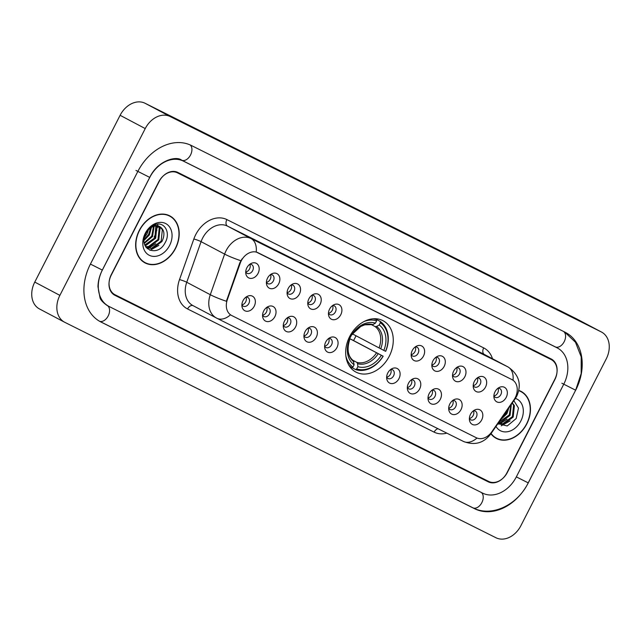 <?xml version="1.0" encoding="UTF-8"?>
<svg xmlns="http://www.w3.org/2000/svg" width="641" height="641" viewBox="0 0 641 641"><rect width="100%" height="100%" fill="white"/><g stroke="black" fill="none" stroke-linecap="round" stroke-linejoin="round"><path stroke-width="0.96" d="M349.69 336.501A29.037 22.115 117.9 0 0 355.899 372.06A29.037 22.115 117.9 0 0 389.255 356.276A29.037 22.115 117.9 0 0 383.046 320.716A29.037 22.115 117.9 0 0 349.69 336.501M274.901 316.59A8.221 6.258 -62.1 0 1 267.938 321.622A8.221 6.258 -62.1 0 1 262.674 316.886A8.221 6.258 -62.1 0 1 263.699 310.997A8.221 6.258 -62.1 0 1 268.122 306.574A8.221 6.258 -62.1 0 1 274.941 308.161A8.221 6.258 -62.1 0 1 274.901 316.59M262.578 315.164A4.928 3.758 117.9 0 0 263.86 316.494A4.928 3.758 117.9 0 0 269.524 313.81A4.928 3.758 117.9 0 0 268.467 307.776A4.928 3.758 117.9 0 0 266.648 307.456M295.581 326.918A8.221 6.258 -62.1 0 1 288.618 331.958A8.221 6.258 -62.1 0 1 283.354 327.214A8.221 6.258 -62.1 0 1 284.38 321.325A8.221 6.258 -62.1 0 1 288.803 316.91A8.221 6.258 -62.1 0 1 295.621 318.489A8.221 6.258 -62.1 0 1 295.581 326.918M283.25 325.5A4.928 3.758 117.9 0 0 284.54 326.822A4.928 3.758 117.9 0 0 290.205 324.146A4.928 3.758 117.9 0 0 289.147 318.104A4.928 3.758 117.9 0 0 287.328 317.792M316.261 337.254A8.221 6.258 -62.1 0 1 309.299 342.286A8.221 6.258 -62.1 0 1 304.034 337.551A8.221 6.258 -62.1 0 1 305.06 331.661A8.221 6.258 -62.1 0 1 309.483 327.239A8.221 6.258 -62.1 0 1 316.301 328.825A8.221 6.258 -62.1 0 1 316.261 337.254M303.93 335.828A4.928 3.758 117.9 0 0 305.22 337.158A4.928 3.758 117.9 0 0 310.885 334.474A4.928 3.758 117.9 0 0 309.827 328.44A4.928 3.758 117.9 0 0 308.009 328.12M336.942 347.59A8.221 6.258 -62.1 0 1 329.979 352.622A8.221 6.258 -62.1 0 1 324.715 347.879A8.221 6.258 -62.1 0 1 325.74 341.99A8.221 6.258 -62.1 0 1 330.163 337.575A8.221 6.258 -62.1 0 1 336.982 339.153A8.221 6.258 -62.1 0 1 336.942 347.59M324.61 346.164A4.928 3.758 117.9 0 0 325.9 347.486A4.928 3.758 117.9 0 0 331.557 344.81A4.928 3.758 117.9 0 0 330.508 338.769A4.928 3.758 117.9 0 0 328.689 338.456M398.982 378.583A8.221 6.258 -62.1 0 1 392.02 383.614A8.221 6.258 -62.1 0 1 386.755 378.879A8.221 6.258 -62.1 0 1 387.781 372.99A8.221 6.258 -62.1 0 1 392.204 368.575A8.221 6.258 -62.1 0 1 399.023 370.153A8.221 6.258 -62.1 0 1 398.982 378.583M390.706 369.464A4.928 3.758 -62.1 0 1 390.457 374.144A4.928 3.758 -62.1 0 1 386.651 377.14A4.928 3.758 117.9 0 0 387.933 378.486A4.928 3.758 117.9 0 0 393.598 375.802A4.928 3.758 117.9 0 0 392.548 369.769A4.928 3.758 117.9 0 0 390.73 369.456M419.663 388.919A8.221 6.258 -62.1 0 1 412.7 393.951A8.221 6.258 -62.1 0 1 407.436 389.207A8.221 6.258 -62.1 0 1 408.461 383.318A8.221 6.258 -62.1 0 1 412.884 378.903A8.221 6.258 -62.1 0 1 419.703 380.49A8.221 6.258 -62.1 0 1 419.663 388.919M407.331 387.493A4.928 3.758 117.9 0 0 408.613 388.815A4.928 3.758 117.9 0 0 414.278 386.138A4.928 3.758 117.9 0 0 413.229 380.097A4.928 3.758 117.9 0 0 411.41 379.784A4.928 3.758 -62.1 0 1 411.137 384.48A4.928 3.758 -62.1 0 1 407.331 387.468M440.335 399.247A8.221 6.258 -62.1 0 1 433.372 404.279A8.221 6.258 -62.1 0 1 428.116 399.543A8.221 6.258 -62.1 0 1 429.141 393.654A8.221 6.258 -62.1 0 1 433.564 389.239A8.221 6.258 -62.1 0 1 440.375 390.818A8.221 6.258 -62.1 0 1 440.335 399.247M428.012 397.829A4.928 3.758 117.9 0 0 429.294 399.151A4.928 3.758 117.9 0 0 434.959 396.467A4.928 3.758 117.9 0 0 433.901 390.433A4.928 3.758 117.9 0 0 432.09 390.121A4.928 3.758 -62.1 0 1 431.818 394.808A4.928 3.758 -62.1 0 1 428.012 397.805M461.015 409.583A8.221 6.258 -62.1 0 1 454.052 414.615A8.221 6.258 -62.1 0 1 448.796 409.871A8.221 6.258 -62.1 0 1 449.822 403.982A8.221 6.258 -62.1 0 1 454.245 399.567A8.221 6.258 -62.1 0 1 461.055 401.154A8.221 6.258 -62.1 0 1 461.015 409.583M448.692 408.157A4.928 3.758 117.9 0 0 449.974 409.487A4.928 3.758 117.9 0 0 455.639 406.803A4.928 3.758 117.9 0 0 454.581 400.761A4.928 3.758 117.9 0 0 452.77 400.449M481.695 419.911A8.221 6.258 -62.1 0 1 474.733 424.943A8.221 6.258 -62.1 0 1 469.476 420.208A8.221 6.258 -62.1 0 1 470.502 414.318A8.221 6.258 -62.1 0 1 474.925 409.903A8.221 6.258 -62.1 0 1 481.736 411.482A8.221 6.258 -62.1 0 1 481.695 419.911M469.372 418.493A4.928 3.758 117.9 0 0 470.654 419.815A4.928 3.758 117.9 0 0 476.319 417.139A4.928 3.758 117.9 0 0 475.261 411.097A4.928 3.758 117.9 0 0 473.443 410.785M254.221 306.254A8.221 6.258 -62.1 0 1 247.258 311.294A8.221 6.258 -62.1 0 1 241.994 306.55A8.221 6.258 -62.1 0 1 243.019 300.661A8.221 6.258 -62.1 0 1 247.442 296.246A8.221 6.258 -62.1 0 1 254.261 297.825A8.221 6.258 -62.1 0 1 254.221 306.254M241.897 304.836A4.928 3.758 117.9 0 0 243.179 306.158A4.928 3.758 117.9 0 0 248.844 303.481A4.928 3.758 117.9 0 0 247.787 297.44A4.928 3.758 117.9 0 0 245.968 297.128M278.739 283.723A8.221 6.258 -62.1 0 1 271.776 288.754A8.221 6.258 -62.1 0 1 266.512 284.011A8.221 6.258 -62.1 0 1 267.537 278.13A8.221 6.258 -62.1 0 1 271.96 273.707A8.221 6.258 -62.1 0 1 278.779 275.293A8.221 6.258 -62.1 0 1 278.739 283.723M270.462 274.604A4.928 3.758 -62.1 0 1 270.222 279.284A4.928 3.758 -62.1 0 1 266.408 282.272A4.928 3.758 117.9 0 0 267.698 283.626A4.928 3.758 117.9 0 0 273.354 280.942A4.928 3.758 117.9 0 0 272.305 274.909A4.928 3.758 117.9 0 0 270.486 274.588M299.419 294.051A8.221 6.258 -62.1 0 1 292.456 299.091A8.221 6.258 -62.1 0 1 287.192 294.347A8.221 6.258 -62.1 0 1 288.218 288.458A8.221 6.258 -62.1 0 1 292.641 284.043A8.221 6.258 -62.1 0 1 299.459 285.622A8.221 6.258 -62.1 0 1 299.419 294.051M291.142 284.941A4.928 3.758 -62.1 0 1 290.902 289.62A4.928 3.758 -62.1 0 1 287.088 292.608A4.928 3.758 117.9 0 0 288.37 293.955A4.928 3.758 117.9 0 0 294.035 291.278A4.928 3.758 117.9 0 0 292.985 285.237A4.928 3.758 117.9 0 0 291.166 284.925M320.099 304.387A8.221 6.258 -62.1 0 1 313.137 309.419A8.221 6.258 -62.1 0 1 307.872 304.683A8.221 6.258 -62.1 0 1 308.898 298.794A8.221 6.258 -62.1 0 1 313.321 294.371A8.221 6.258 -62.1 0 1 320.139 295.958A8.221 6.258 -62.1 0 1 320.099 304.387M311.822 295.269A4.928 3.758 -62.1 0 1 311.574 299.948A4.928 3.758 -62.1 0 1 307.768 302.937A4.928 3.758 117.9 0 0 309.05 304.291A4.928 3.758 117.9 0 0 314.715 301.607A4.928 3.758 117.9 0 0 313.665 295.573A4.928 3.758 117.9 0 0 311.846 295.253M340.78 314.715A8.221 6.258 -62.1 0 1 333.817 319.755A8.221 6.258 -62.1 0 1 328.553 315.011A8.221 6.258 -62.1 0 1 329.578 309.122A8.221 6.258 -62.1 0 1 334.001 304.707A8.221 6.258 -62.1 0 1 340.82 306.286A8.221 6.258 -62.1 0 1 340.78 314.715M328.448 313.297A4.928 3.758 117.9 0 0 329.73 314.619A4.928 3.758 117.9 0 0 335.395 311.943A4.928 3.758 117.9 0 0 334.346 305.901A4.928 3.758 117.9 0 0 332.527 305.589A4.928 3.758 -62.1 0 1 332.254 310.284A4.928 3.758 -62.1 0 1 328.448 313.273M423.493 356.051A8.221 6.258 -62.1 0 1 416.53 361.083A8.221 6.258 -62.1 0 1 411.274 356.34A8.221 6.258 -62.1 0 1 412.299 350.451A8.221 6.258 -62.1 0 1 416.722 346.036A8.221 6.258 -62.1 0 1 423.533 347.614A8.221 6.258 -62.1 0 1 423.493 356.051M411.169 354.625A4.928 3.758 117.9 0 0 412.451 355.947A4.928 3.758 117.9 0 0 418.116 353.271A4.928 3.758 117.9 0 0 417.059 347.23A4.928 3.758 117.9 0 0 415.24 346.917M444.173 366.38A8.221 6.258 -62.1 0 1 437.21 371.411A8.221 6.258 -62.1 0 1 431.954 366.676A8.221 6.258 -62.1 0 1 432.979 360.787A8.221 6.258 -62.1 0 1 437.402 356.372A8.221 6.258 -62.1 0 1 444.213 357.95A8.221 6.258 -62.1 0 1 444.173 366.38M431.85 364.961A4.928 3.758 117.9 0 0 433.132 366.283A4.928 3.758 117.9 0 0 438.797 363.599A4.928 3.758 117.9 0 0 437.739 357.566A4.928 3.758 117.9 0 0 435.92 357.253M464.853 376.716A8.221 6.258 -62.1 0 1 457.89 381.748A8.221 6.258 -62.1 0 1 452.634 377.004A8.221 6.258 -62.1 0 1 453.66 371.115A8.221 6.258 -62.1 0 1 458.075 366.7A8.221 6.258 -62.1 0 1 464.893 368.287A8.221 6.258 -62.1 0 1 464.853 376.716M452.53 375.289A4.928 3.758 117.9 0 0 453.812 376.62A4.928 3.758 117.9 0 0 459.477 373.935A4.928 3.758 117.9 0 0 458.419 367.894A4.928 3.758 117.9 0 0 456.6 367.581M485.533 387.044A8.221 6.258 -62.1 0 1 478.571 392.076A8.221 6.258 -62.1 0 1 473.306 387.34A8.221 6.258 -62.1 0 1 474.332 381.451A8.221 6.258 -62.1 0 1 478.755 377.036A8.221 6.258 -62.1 0 1 485.574 378.615A8.221 6.258 -62.1 0 1 485.533 387.044M473.21 385.626A4.928 3.758 117.9 0 0 474.492 386.948A4.928 3.758 117.9 0 0 480.157 384.263A4.928 3.758 117.9 0 0 479.099 378.23A4.928 3.758 117.9 0 0 477.281 377.918A4.928 3.758 -62.1 0 1 477.016 382.605A4.928 3.758 -62.1 0 1 473.21 385.602M506.214 397.38A8.221 6.258 -62.1 0 1 499.251 402.412A8.221 6.258 -62.1 0 1 493.987 397.668A8.221 6.258 -62.1 0 1 495.012 391.779A8.221 6.258 -62.1 0 1 499.435 387.364A8.221 6.258 -62.1 0 1 506.254 388.951A8.221 6.258 -62.1 0 1 506.214 397.38M497.945 388.262A4.928 3.758 -62.1 0 1 497.696 392.941A4.928 3.758 -62.1 0 1 493.89 395.93A4.928 3.758 117.9 0 0 495.173 397.284A4.928 3.758 117.9 0 0 500.837 394.6A4.928 3.758 117.9 0 0 499.78 388.558A4.928 3.758 117.9 0 0 497.961 388.246M258.059 273.387A8.221 6.258 -62.1 0 1 251.096 278.418A8.221 6.258 -62.1 0 1 245.832 273.683A8.221 6.258 -62.1 0 1 246.857 267.794A8.221 6.258 -62.1 0 1 251.28 263.379A8.221 6.258 -62.1 0 1 258.099 264.957A8.221 6.258 -62.1 0 1 258.059 273.387M245.727 271.968A4.928 3.758 117.9 0 0 247.017 273.29A4.928 3.758 117.9 0 0 252.674 270.614A4.928 3.758 117.9 0 0 251.625 264.573A4.928 3.758 117.9 0 0 249.806 264.26M266.632 307.472A4.928 3.758 -62.1 0 1 266.384 312.151A4.928 3.758 -62.1 0 1 262.578 315.14M287.312 317.808A4.928 3.758 -62.1 0 1 287.064 322.487A4.928 3.758 -62.1 0 1 283.258 325.476M307.992 328.136A4.928 3.758 -62.1 0 1 307.744 332.815A4.928 3.758 -62.1 0 1 303.938 335.804M328.665 338.472A4.928 3.758 -62.1 0 1 328.424 343.151A4.928 3.758 -62.1 0 1 324.61 346.14M452.746 400.465A4.928 3.758 -62.1 0 1 452.498 405.144A4.928 3.758 -62.1 0 1 448.692 408.133M473.427 410.793A4.928 3.758 -62.1 0 1 473.178 415.472A4.928 3.758 -62.1 0 1 469.372 418.469M245.952 297.144A4.928 3.758 -62.1 0 1 245.703 301.815A4.928 3.758 -62.1 0 1 241.897 304.812M415.224 346.933A4.928 3.758 -62.1 0 1 414.975 351.613A4.928 3.758 -62.1 0 1 411.169 354.601M435.904 357.261A4.928 3.758 -62.1 0 1 435.656 361.941A4.928 3.758 -62.1 0 1 431.85 364.937M456.584 367.597A4.928 3.758 -62.1 0 1 456.336 372.277A4.928 3.758 -62.1 0 1 452.53 375.265M249.782 264.276A4.928 3.758 -62.1 0 1 249.541 268.948A4.928 3.758 -62.1 0 1 245.727 271.944M240.199 263.235A14.791 11.266 -62.1 0 1 241.216 260.871A14.791 11.266 -62.1 0 1 258.035 252.738L511.863 379.56A14.791 11.266 -62.1 0 1 512.039 379.656A14.791 11.266 -62.1 0 1 513.882 399.976L491.799 431.81A14.791 11.266 -62.1 0 1 476.311 437.739L231.689 315.516A14.791 11.266 -62.1 0 1 231.513 315.428A14.791 11.266 -62.1 0 1 227.339 299.676L240.199 263.235L239.742 262.994L242.074 258.844M551.084 359.521L177.429 172.83A16.434 12.516 117.9 0 0 158.744 181.868L111.326 274.524A16.434 12.516 117.9 0 0 114.843 294.652A16.434 12.516 117.9 0 0 115.035 294.756L488.69 481.447A16.434 12.516 117.9 0 0 507.376 472.409L554.794 379.744A16.434 12.516 117.9 0 0 551.276 359.625A16.434 12.516 117.9 0 0 551.084 359.521M516.334 476.888L563.751 384.223A29.582 22.531 117.9 0 0 557.422 347.999A29.582 22.531 117.9 0 0 557.069 347.815L183.414 161.123A29.582 22.531 117.9 0 0 149.786 177.389L102.368 270.053A29.582 22.531 117.9 0 0 108.698 306.278A29.582 22.531 117.9 0 0 109.042 306.462L482.697 493.153A29.582 22.531 117.9 0 0 516.334 476.888M606.234 358.912A21.914 16.69 117.9 0 0 601.546 332.07A21.914 16.69 117.9 0 0 601.29 331.942L170.145 116.526A21.914 16.69 117.9 0 0 145.235 128.577L59.877 295.365A21.914 16.69 117.9 0 0 64.573 322.207A21.914 16.69 117.9 0 0 64.829 322.335L495.966 537.751A21.914 16.69 117.9 0 0 520.885 525.7L606.234 358.912M601.546 332.07L576.427 318.793A21.914 16.69 117.9 0 0 576.171 318.665L145.034 103.249A21.914 16.69 117.9 0 0 120.115 115.3L34.766 282.088A21.914 16.69 117.9 0 0 39.454 308.93L64.573 322.207M575.698 390.193A47.122 35.88 117.9 0 0 565.61 332.495A47.122 35.88 117.9 0 0 565.058 332.206L191.403 145.515A47.122 35.88 117.9 0 0 137.839 171.419L90.421 264.084A47.122 35.88 117.9 0 0 100.501 321.782A47.122 35.88 117.9 0 0 101.062 322.062L474.709 508.762A47.122 35.88 117.9 0 0 528.28 482.857L575.658 390.177M154.12 237.098A27.395 20.865 117.9 0 0 156.877 229.839A27.395 20.865 117.9 0 1 154.12 237.098M157.293 228.028A27.395 20.865 117.9 0 0 157.614 226.105A27.395 20.865 117.9 0 1 157.293 228.028M157.718 225.271A27.395 20.865 117.9 0 0 157.83 224.11A27.395 20.865 117.9 0 1 157.718 225.271M139.321 230.343A26.569 20.24 117.9 0 0 145.01 262.882A26.569 20.24 117.9 0 0 175.53 248.436A26.569 20.24 117.9 0 0 169.849 215.897A26.569 20.24 117.9 0 0 139.321 230.343M143.784 262.161A26.569 20.24 117.9 0 0 145.186 262.666M490.918 433.757A26.569 20.24 117.9 0 0 496.27 438.38A26.569 20.24 117.9 0 0 526.79 423.933A26.569 20.24 117.9 0 0 521.101 391.395A26.569 20.24 117.9 0 0 518.817 390.417M495.044 437.659A26.569 20.24 117.9 0 0 496.446 438.164M231.385 315.356L230.472 314.819A19.174 12.427 -63.5 0 1 216.914 318.265A19.174 12.427 -63.5 0 1 216.754 318.176A21.914 16.69 -62.1 0 1 216.49 318.048A21.914 16.69 -62.1 0 1 210.296 294.708L224.63 254.108A21.914 16.69 -62.1 0 1 226.137 250.607A21.914 16.69 -62.1 0 1 251.048 238.556A19.174 12.427 116.5 0 1 256.208 252.001L512.039 379.656M513.032 380.273A19.174 12.427 -63.5 0 0 507.864 366.876L251.048 238.556L227.507 226.113A21.914 16.69 117.9 0 0 202.588 238.156A21.914 16.69 117.9 0 0 201.082 241.657L186.747 282.264L210.296 294.708A19.174 2.372 19.4 0 0 226.385 301.27L239.742 262.994M554.858 379.168A16.434 12.516 117.9 0 0 551.34 359.04A16.434 12.516 117.9 0 0 551.14 358.944L177.861 172.437A16.434 12.516 117.9 0 0 159.176 181.467L111.262 275.109A16.434 12.516 117.9 0 0 114.779 295.237A16.434 12.516 117.9 0 0 114.971 295.333L488.25 481.84A16.434 12.516 117.9 0 0 506.935 472.802L554.858 379.168M521.029 391.667A26.569 20.24 117.9 0 0 519.819 390.794M169.769 216.161A26.569 20.24 117.9 0 0 168.559 215.288M169.721 216.137A26.297 20.031 117.9 0 0 139.514 230.431A26.297 20.031 117.9 0 0 145.138 262.634A26.297 20.031 117.9 0 0 175.346 248.339A26.297 20.031 117.9 0 0 169.721 216.137L167.205 214.807A26.297 20.031 117.9 0 0 167.157 214.783M148.704 228.885L147.126 233.677L144.377 237.635M151.404 227.435L149.385 234.894L144.057 240.447M150.603 227.956L148.6 234.478L144.105 239.486M154.12 226.265L152.526 236.553L144.337 243.388M153.495 226.457L151.741 236.136L144.217 242.755M156.372 225.928L156.853 226.834L155.667 238.212L146.036 245.375L144.994 245.479M155.843 225.953L154.882 237.795L144.81 245.014M158.343 226.129L159.994 228.492L158.8 239.87L149.177 247.033L145.763 246.921M157.87 226.033L159.208 228.076L158.023 239.454L148.392 246.617L145.579 246.625M160.066 226.77L159.929 226.706A12.387 9.431 117.9 0 0 145.852 233.508C137.535 248.716 157.269 258.139 164.905 243.059C171.195 232.971 164.457 221.033 155.098 224.63C151.725 225.824 148.904 228.124 146.621 231.521C151.156 225.648 155.587 224.046 159.929 226.706C164.457 229.774 165.13 234.718 161.941 241.529L152.318 248.692L146.004 247.274M159.657 226.577L162.349 229.734L161.155 241.112L151.532 248.275L146.533 247.626M145.259 233.308A17.868 13.605 117.9 0 0 149.289 255.286A17.868 13.605 117.9 0 0 169.601 245.471A17.868 13.605 117.9 0 0 165.562 223.485A17.868 13.605 117.9 0 0 145.259 233.308M142.574 261.28A26.297 20.031 117.9 0 0 142.631 261.312L145.138 262.634M158.888 245.375L149.946 250.351M155.755 243.716L148.64 248.267M148.215 248.388L147.182 248.628M491.078 433.532A26.297 20.031 117.9 0 0 496.398 438.14A26.297 20.031 117.9 0 0 526.606 423.845A26.297 20.031 117.9 0 0 520.973 391.643A26.297 20.031 117.9 0 0 518.761 390.681M508.858 407.884L506.919 413.709L500.581 419.823M507.664 409.607L506.134 413.301L501.615 418.325M511.366 404.263L510.06 415.368L500.429 422.531L498.626 422.635M510.933 404.888L509.275 414.959L498.93 422.203M512.303 402.917L514.386 405.649L513.201 417.035L503.57 424.198L498.177 423.348M512.175 403.101L513.601 405.24L512.415 416.618L502.784 423.781L498.177 423.292M495.99 426.441A17.868 13.605 117.9 0 0 520.861 420.969A17.868 13.605 117.9 0 0 515.428 398.414M497.945 423.629L507.231 425.969L516.165 418.565L518.481 408.077L513.858 400.673M493.834 436.785A26.297 20.031 117.9 0 0 493.882 436.809L496.398 438.14M510.148 420.881L501.198 425.848M507.007 419.222L499.892 423.773M499.475 423.893L498.434 424.126M355.979 335.764A26.025 19.815 -62.1 0 1 354.866 338.152A26.025 19.815 -62.1 0 1 353.52 340.547L383.07 356.164A26.081 19.863 117.9 0 1 356.7 368.912L357.854 366.652A23.557 17.94 117.9 0 0 381.339 355.298L349.577 338.568A20.272 15.44 117.9 0 0 350.947 336.196A20.272 15.44 117.9 0 0 351.781 334.402M352.774 360.226L356.829 362.365L357.574 363.671L357.854 366.652M348.592 338.841L349.457 339.369A23.557 17.94 117.9 0 0 354.12 364.793L352.967 367.045L351.837 367.694L349.762 366.596M385.69 351.324A27.178 20.696 117.9 0 0 380.201 321.429L380.329 322.744A26.081 19.863 117.9 0 1 385.57 351.284L385.69 351.324M375.073 318.713L380.201 321.429M356.7 368.912L355.571 369.561A27.178 20.696 117.9 0 0 383.19 356.204M355.571 369.561L351.933 367.638M348.688 364.897A27.178 20.696 117.9 0 0 351.837 367.694M345.876 355.955A26.081 19.863 117.9 0 0 352.967 367.045M385.57 351.284L383.839 350.419A23.557 17.94 117.9 0 0 379.176 324.995L380.329 322.744M381.339 355.298L383.07 356.164M348.56 338.921L349.457 339.369M379.176 324.995L376.612 326.477L375.129 326.606L371.852 324.875M352.638 333.993L383.839 350.419M354.12 364.793L353.247 360.595C347.895 356.316 346.725 349.273 349.754 339.466A21.073 16.049 117.9 0 0 353.84 361.812M349.185 339.153L349.738 339.466M364.088 321.502A26.081 19.863 117.9 0 1 376.596 320.877L376.467 319.563A27.178 20.696 117.9 0 0 373.062 318.785M376.467 319.563L374.865 318.713M376.596 320.877L375.442 323.136A23.557 17.94 117.9 0 0 351.957 334.49L351.06 334.049M351.957 334.49L360.803 326.429L364.817 324.819L372.878 324.61L375.442 323.136M352.238 334.594L351.677 334.281L352.238 334.594A21.073 16.049 117.9 0 1 372.878 324.61M349.577 338.568L353.52 340.547M227.339 299.676L226.882 299.435M563.615 331.493A8.766 5.681 116.5 0 1 564.2 341.669A8.766 5.681 116.5 0 1 555.258 346.861A8.766 5.681 116.5 0 1 555.186 346.821M564.649 332.006L575.49 342.27L581.195 356.861L581.179 373.599L575.642 390.209L561.869 383.23M575.642 390.209L528.224 482.865L516.334 476.88M472.826 507.76A8.766 5.681 -63.5 0 0 472.906 507.8A8.766 5.681 -63.5 0 0 481.848 502.616A8.766 5.681 -63.5 0 0 481.255 492.432M99.499 321.221A8.766 5.681 -63.5 0 0 108.193 315.925A8.766 5.681 -63.5 0 0 107.319 305.557M90.421 264.076L102.312 270.069L149.73 177.405C157.678 160.498 176.435 155.595 181.611 160.17A8.766 5.681 116.5 0 1 181.531 160.13M135.956 170.426L149.73 177.405M190.121 144.914A8.766 5.681 116.5 0 1 190.545 154.978A8.766 5.681 116.5 0 1 181.611 160.17L555.258 346.861M576.171 318.665L601.29 331.942M34.766 282.088L59.877 295.365M120.115 115.3L145.235 128.577M145.034 103.249L170.145 116.526M472.866 507.784L474.709 508.762M99.948 321.478L101.062 322.062M555.226 346.837L557.069 347.815M181.571 160.146L183.414 161.123M483.675 347.887A5.481 3.55 -63.5 0 0 484.324 354.425L227.507 226.113A5.481 3.55 -63.5 0 1 226.858 219.575L483.675 347.887A27.395 20.865 -62.1 0 1 492.504 358.752M484.58 354.561A21.914 16.69 117.9 0 0 484.324 354.425L507.864 366.876A21.914 16.69 -62.1 0 1 508.129 367.005L484.58 354.561M240.824 260.703A19.174 2.372 19.4 0 1 224.63 254.108L201.082 241.657A5.481 0.681 -160.6 0 0 193.838 239.013A27.395 20.865 -62.1 0 1 226.858 219.575M476.984 438.035A19.174 12.427 116.5 0 1 463.467 441.449A19.174 12.427 116.5 0 1 463.299 441.369M490.501 433.476A19.174 1.947 34.7 0 1 490.661 434.125C483.602 443.243 474.54 445.687 463.467 441.449L216.914 318.265L192.949 305.597A21.914 16.69 117.9 0 1 186.747 282.264A5.481 0.681 -160.6 0 0 179.504 279.612L193.838 239.013M515.092 397.981A19.174 1.947 34.7 0 1 515.26 398.654L490.661 434.125M446.841 433.14A27.395 20.865 -62.1 0 1 434.117 432.138L187.573 308.954A27.395 20.865 -62.1 0 1 179.504 279.612M193.093 305.677A5.481 3.55 -63.5 0 0 187.573 308.954M437.971 428.717A5.481 3.55 -63.5 0 0 434.117 432.138M356.829 362.365A20.272 15.44 117.9 0 0 376.547 352.83M380.706 348.816A21.073 16.049 117.9 0 0 376.612 326.477M357.574 363.671A21.073 16.049 117.9 0 0 378.214 353.696M379.047 347.951A20.272 15.44 117.9 0 0 375.129 326.606M106.815 305.284C102.6 302.167 100.325 299.603 99.98 297.584L97.977 286.727C98.081 281.167 99.523 275.614 102.312 270.069M528.224 482.865C517.463 505.028 491.535 517.632 472.906 507.8L99.635 321.301M555.346 346.901L557.422 347.999M515.26 398.654L516.822 396.05C521.886 384.231 518.986 374.544 508.129 367.005M146.14 247.426L146.925 247.843M518.801 390.489L520.973 391.643"/></g></svg>
